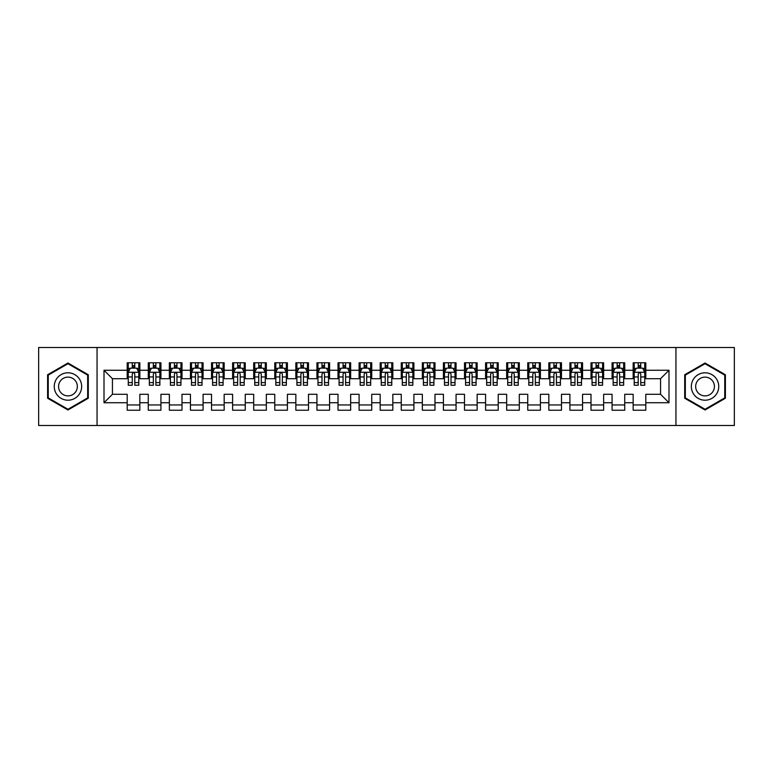 <?xml version="1.0" encoding="UTF-8"?>
<svg xmlns="http://www.w3.org/2000/svg" width="773" height="773" viewBox="0 0 773 773"><rect width="100%" height="100%" fill="white"/><g stroke="black" fill="none" stroke-linecap="round" stroke-linejoin="round"><path stroke-width="1.16" d="M675.95 425.498L734.35 425.498L734.35 347.502L675.95 347.502L675.95 425.498L97.05 425.498L97.05 347.502L38.65 347.502L38.65 425.498L97.05 425.498M675.95 347.502L97.05 347.502M104.007 402.733L104.007 370.267L127.197 370.267L127.197 378.702L112.433 378.702L112.433 394.298L104.007 402.733L127.197 402.733L127.197 410.221L139.845 410.221L139.845 402.733L148.271 402.733L148.271 410.221L160.929 410.221L160.929 402.733L169.355 402.733L169.355 410.221L182.003 410.221L182.003 402.733L190.438 402.733L190.438 410.221L203.086 410.221L203.086 402.733L211.522 402.733L211.522 410.221L224.17 410.221L224.17 402.733L232.605 402.733L232.605 410.221L245.254 410.221L245.254 402.733L253.689 402.733L253.689 410.221L266.337 410.221L266.337 402.733L274.763 402.733L274.763 410.221L287.411 410.221L287.411 402.733L295.846 402.733L295.846 410.221L308.495 410.221L308.495 402.733L316.93 402.733L316.93 410.221L329.578 410.221L329.578 402.733L338.014 402.733L338.014 410.221L350.662 410.221L350.662 402.733L359.097 402.733L359.097 410.221L371.745 410.221L371.745 402.733L380.171 402.733L380.171 410.221L392.829 410.221L392.829 402.733L401.255 402.733L401.255 410.221L413.903 410.221L413.903 402.733L422.338 402.733L422.338 410.221L434.986 410.221L434.986 402.733L443.422 402.733L443.422 410.221L456.07 410.221L456.07 402.733L464.505 402.733L464.505 410.221L477.154 410.221L477.154 402.733L485.589 402.733L485.589 410.221L498.237 410.221L498.237 402.733L506.663 402.733L506.663 410.221L519.311 410.221L519.311 402.733L527.746 402.733L527.746 410.221L540.395 410.221L540.395 402.733L548.83 402.733L548.83 410.221L561.478 410.221L561.478 402.733L569.914 402.733L569.914 410.221L582.562 410.221L582.562 402.733L590.997 402.733L590.997 410.221L603.645 410.221L603.645 402.733L612.071 402.733L612.071 410.221L624.729 410.221L624.729 402.733L633.155 402.733L633.155 410.221L645.803 410.221L645.803 394.298L660.567 394.298L660.567 378.702L645.803 378.702L645.803 370.267L668.993 370.267L668.993 402.733L645.803 402.733M645.803 370.267L645.803 362.779L633.155 362.779L633.155 370.267L624.729 370.267L624.729 362.779L612.071 362.779L612.071 370.267L603.645 370.267L603.645 362.779L590.997 362.779L590.997 370.267L582.562 370.267L582.562 362.779L569.914 362.779L569.914 370.267L561.478 370.267L561.478 362.779L548.83 362.779L548.83 370.267L540.395 370.267L540.395 362.779L527.746 362.779L527.746 370.267L519.311 370.267L519.311 362.779L506.663 362.779L506.663 370.267L498.237 370.267L498.237 362.779L485.589 362.779L485.589 370.267L477.154 370.267L477.154 362.779L464.505 362.779L464.505 370.267L456.07 370.267L456.07 362.779L443.422 362.779L443.422 370.267L434.986 370.267L434.986 362.779L422.338 362.779L422.338 370.267L413.903 370.267L413.903 362.779L401.255 362.779L401.255 370.267L392.829 370.267L392.829 362.779L380.171 362.779L380.171 370.267L371.745 370.267L371.745 362.779L359.097 362.779L359.097 370.267L350.662 370.267L350.662 362.779L338.014 362.779L338.014 370.267L329.578 370.267L329.578 362.779L316.93 362.779L316.93 370.267L308.495 370.267L308.495 362.779L295.846 362.779L295.846 370.267L287.411 370.267L287.411 362.779L274.763 362.779L274.763 370.267L266.337 370.267L266.337 362.779L253.689 362.779L253.689 370.267L245.254 370.267L245.254 362.779L232.605 362.779L232.605 370.267L224.17 370.267L224.17 362.779L211.522 362.779L211.522 370.267L203.086 370.267L203.086 362.779L190.438 362.779L190.438 370.267L182.003 370.267L182.003 362.779L169.355 362.779L169.355 370.267L160.929 370.267L160.929 362.779L148.271 362.779L148.271 370.267L139.845 370.267L139.845 362.779L127.197 362.779L127.197 370.267M624.729 402.733L624.729 394.298L633.155 394.298L633.155 402.733M668.993 370.267L660.567 378.702M603.645 402.733L603.645 394.298L612.071 394.298L612.071 402.733M633.155 370.267L633.155 378.702L624.729 378.702L624.729 370.267M582.562 402.733L582.562 394.298L590.997 394.298L590.997 402.733M612.071 370.267L612.071 378.702L603.645 378.702L603.645 370.267M561.478 402.733L561.478 394.298L569.914 394.298L569.914 402.733M590.997 370.267L590.997 378.702L582.562 378.702L582.562 370.267M540.395 402.733L540.395 394.298L548.83 394.298L548.83 402.733M569.914 370.267L569.914 378.702L561.478 378.702L561.478 370.267M519.311 402.733L519.311 394.298L527.746 394.298L527.746 402.733M548.83 370.267L548.83 378.702L540.395 378.702L540.395 370.267M498.237 402.733L498.237 394.298L506.663 394.298L506.663 402.733M527.746 370.267L527.746 378.702L519.311 378.702L519.311 370.267M477.154 402.733L477.154 394.298L485.589 394.298L485.589 402.733M506.663 370.267L506.663 378.702L498.237 378.702L498.237 370.267M456.07 402.733L456.07 394.298L464.505 394.298L464.505 402.733M485.589 370.267L485.589 378.702L477.154 378.702L477.154 370.267M434.986 402.733L434.986 394.298L443.422 394.298L443.422 402.733M464.505 370.267L464.505 378.702L456.07 378.702L456.07 370.267M413.903 402.733L413.903 394.298L422.338 394.298L422.338 402.733M443.422 370.267L443.422 378.702L434.986 378.702L434.986 370.267M392.829 402.733L392.829 394.298L401.255 394.298L401.255 402.733M422.338 370.267L422.338 378.702L413.903 378.702L413.903 370.267M371.745 402.733L371.745 394.298L380.171 394.298L380.171 402.733M401.255 370.267L401.255 378.702L392.829 378.702L392.829 370.267M350.662 402.733L350.662 394.298L359.097 394.298L359.097 402.733M380.171 370.267L380.171 378.702L371.745 378.702L371.745 370.267M329.578 402.733L329.578 394.298L338.014 394.298L338.014 402.733M359.097 370.267L359.097 378.702L350.662 378.702L350.662 370.267M308.495 402.733L308.495 394.298L316.93 394.298L316.93 402.733M338.014 370.267L338.014 378.702L329.578 378.702L329.578 370.267M287.411 402.733L287.411 394.298L295.846 394.298L295.846 402.733M316.93 370.267L316.93 378.702L308.495 378.702L308.495 370.267M266.337 402.733L266.337 394.298L274.763 394.298L274.763 402.733M295.846 370.267L295.846 378.702L287.411 378.702L287.411 370.267M245.254 402.733L245.254 394.298L253.689 394.298L253.689 402.733M274.763 370.267L274.763 378.702L266.337 378.702L266.337 370.267M224.17 402.733L224.17 394.298L232.605 394.298L232.605 402.733M253.689 370.267L253.689 378.702L245.254 378.702L245.254 370.267M203.086 402.733L203.086 394.298L211.522 394.298L211.522 402.733M232.605 370.267L232.605 378.702L224.17 378.702L224.17 370.267M182.003 402.733L182.003 394.298L190.438 394.298L190.438 402.733M211.522 370.267L211.522 378.702L203.086 378.702L203.086 370.267M160.929 402.733L160.929 394.298L169.355 394.298L169.355 402.733M190.438 370.267L190.438 378.702L182.003 378.702L182.003 370.267M139.845 402.733L139.845 394.298L148.271 394.298L148.271 402.733M169.355 370.267L169.355 378.702L160.929 378.702L160.929 370.267M112.433 394.298L127.197 394.298L127.197 402.733M148.271 370.267L148.271 378.702L139.845 378.702L139.845 370.267M633.155 368.054L634.208 368.054M644.75 368.054L645.803 368.054M612.071 368.054L613.134 368.054M623.666 368.054L624.729 368.054M590.997 368.054L592.05 368.054M602.592 368.054L603.645 368.054M569.914 368.054L570.967 368.054M581.509 368.054L582.562 368.054M548.83 368.054L549.883 368.054M560.425 368.054L561.478 368.054M527.746 368.054L528.8 368.054M539.341 368.054L540.395 368.054M506.663 368.054L507.716 368.054M518.258 368.054L519.311 368.054M485.589 368.054L486.642 368.054M497.184 368.054L498.237 368.054M464.505 368.054L465.559 368.054M476.1 368.054L477.154 368.054M443.422 368.054L444.475 368.054M455.017 368.054L456.07 368.054M422.338 368.054L423.391 368.054M433.933 368.054L434.986 368.054M401.255 368.054L402.308 368.054M412.85 368.054L413.903 368.054M380.171 368.054L381.234 368.054M391.766 368.054L392.829 368.054M359.097 368.054L360.15 368.054M370.692 368.054L371.745 368.054M338.014 368.054L339.067 368.054M349.609 368.054L350.662 368.054M316.93 368.054L317.983 368.054M328.525 368.054L329.578 368.054M295.846 368.054L296.9 368.054M307.441 368.054L308.495 368.054M274.763 368.054L275.816 368.054M286.358 368.054L287.411 368.054M253.689 368.054L254.742 368.054M265.284 368.054L266.337 368.054M232.605 368.054L233.659 368.054M244.2 368.054L245.254 368.054M211.522 368.054L212.575 368.054M223.117 368.054L224.17 368.054M190.438 368.054L191.491 368.054M202.033 368.054L203.086 368.054M169.355 368.054L170.408 368.054M180.95 368.054L182.003 368.054M148.271 368.054L149.334 368.054M159.866 368.054L160.929 368.054M127.197 368.054L128.25 368.054M138.792 368.054L139.845 368.054M127.197 404.946L139.845 404.946M148.271 404.946L160.929 404.946M169.355 404.946L182.003 404.946M190.438 404.946L203.086 404.946M211.522 404.946L224.17 404.946M232.605 404.946L245.254 404.946M253.689 404.946L266.337 404.946M274.763 404.946L287.411 404.946M295.846 404.946L308.495 404.946M316.93 404.946L329.578 404.946M338.014 404.946L350.662 404.946M359.097 404.946L371.745 404.946M380.171 404.946L392.829 404.946M401.255 404.946L413.903 404.946M422.338 404.946L434.986 404.946M443.422 404.946L456.07 404.946M464.505 404.946L477.154 404.946M485.589 404.946L498.237 404.946M506.663 404.946L519.311 404.946M527.746 404.946L540.395 404.946M548.83 404.946L561.478 404.946M569.914 404.946L582.562 404.946M590.997 404.946L603.645 404.946M612.071 404.946L624.729 404.946M633.155 404.946L645.803 404.946M104.007 370.267L112.433 378.702M660.567 394.298L668.993 402.733M88.296 374.75L67.956 363.01L47.607 374.75L47.607 398.25L67.956 409.99L88.296 398.25L88.296 374.75M684.704 374.75L684.704 398.25L705.044 409.99L725.393 398.25L725.393 374.75L705.044 363.01L684.704 374.75M134.782 365.523L132.251 365.523M138.792 382.596L134.782 382.596L134.782 385.234L138.792 385.234L138.792 372.373L136.676 368.161L130.357 368.161L128.25 372.373L128.25 385.234L132.251 385.234L132.251 382.596L128.25 382.596M128.25 372.373L128.25 362.779M138.792 372.373L138.792 362.779M132.251 368.161L132.251 362.779M134.782 362.779L134.782 368.161M134.782 382.596L134.782 373.958C133.942 372.335 133.101 372.335 132.251 373.958L132.251 382.596M134.782 368.054L132.251 368.054M155.866 365.523L153.334 365.523M159.866 382.596L155.866 382.596L155.866 385.234L159.866 385.234L159.866 372.373L157.76 368.161L151.44 368.161L149.334 372.373L149.334 385.234L153.334 385.234L153.334 382.596L149.334 382.596M149.334 372.373L149.334 362.779M159.866 372.373L159.866 362.779M153.334 368.161L153.334 362.779M155.866 362.779L155.866 368.161M155.866 382.596L155.866 373.958C155.025 372.335 154.175 372.335 153.334 373.958L153.334 382.596M155.866 368.054L153.334 368.054M176.949 365.523L174.418 365.523M180.95 382.596L176.949 382.596L176.949 385.234L180.95 385.234L180.95 372.373L178.843 368.161L172.524 368.161L170.408 372.373L170.408 385.234L174.418 385.234L174.418 382.596L170.408 382.596M170.408 372.373L170.408 362.779M180.95 372.373L180.95 362.779M174.418 368.161L174.418 362.779M176.949 362.779L176.949 368.161M176.949 382.596L176.949 373.958C176.109 372.335 175.258 372.335 174.418 373.958L174.418 382.596M176.949 368.054L174.418 368.054M79.822 379.649A13.701 13.701 0 0 0 61.106 374.634A13.701 13.701 0 0 0 56.091 393.351A13.701 13.701 0 0 0 74.807 398.366A13.701 13.701 0 0 0 79.822 379.649M76.083 381.814A9.382 9.382 0 0 0 63.26 378.374A9.382 9.382 0 0 0 59.83 391.186A9.382 9.382 0 0 0 72.643 394.626A9.382 9.382 0 0 0 76.083 381.814M67.956 409.265L48.245 397.882L48.245 375.118L67.956 363.735L87.668 375.118L87.668 397.882L67.956 409.265M716.909 379.649A13.701 13.701 0 0 0 698.193 374.634A13.701 13.701 0 0 0 693.178 393.351A13.701 13.701 0 0 0 711.894 398.366A13.701 13.701 0 0 0 716.909 379.649M713.17 381.814A9.382 9.382 0 0 0 700.357 378.374A9.382 9.382 0 0 0 696.917 391.186A9.382 9.382 0 0 0 709.74 394.626A9.382 9.382 0 0 0 713.17 381.814M705.044 409.265L685.332 397.882L685.332 375.118L705.044 363.735L724.755 375.118L724.755 397.882L705.044 409.265M198.033 365.523L195.501 365.523M202.033 382.596L198.033 382.596L198.033 385.234L202.033 385.234L202.033 372.373L199.927 368.161L193.598 368.161L191.491 372.373L191.491 385.234L195.501 385.234L195.501 382.596L191.491 382.596M191.491 372.373L191.491 362.779M202.033 372.373L202.033 362.779M195.501 368.161L195.501 362.779M198.033 362.779L198.033 368.161M198.033 382.596L198.033 373.958C197.183 372.335 196.342 372.335 195.501 373.958L195.501 382.596M198.033 368.054L195.501 368.054M219.107 365.523L216.585 365.523M223.117 382.596L219.107 382.596L219.107 385.234L223.117 385.234L223.117 372.373L221.01 368.161L214.681 368.161L212.575 372.373L212.575 385.234L216.585 385.234L216.585 382.596L212.575 382.596M212.575 372.373L212.575 362.779M223.117 372.373L223.117 362.779M216.585 368.161L216.585 362.779M219.107 362.779L219.107 368.161M219.107 382.596L219.107 373.958C218.266 372.335 217.426 372.335 216.585 373.958L216.585 382.596M219.107 368.054L216.585 368.054M240.19 365.523L237.659 365.523M244.2 382.596L240.19 382.596L240.19 385.234L244.2 385.234L244.2 372.373L242.094 368.161L235.765 368.161L233.659 372.373L233.659 385.234L237.659 385.234L237.659 382.596L233.659 382.596M233.659 372.373L233.659 362.779M244.2 372.373L244.2 362.779M237.659 368.161L237.659 362.779M240.19 362.779L240.19 368.161M240.19 382.596L240.19 373.958C239.35 372.335 238.509 372.335 237.659 373.958L237.659 382.596M240.19 368.054L237.659 368.054M261.274 365.523L258.742 365.523M265.284 382.596L261.274 382.596L261.274 385.234L265.284 385.234L265.284 372.373L263.168 368.161L256.849 368.161L254.742 372.373L254.742 385.234L258.742 385.234L258.742 382.596L254.742 382.596M254.742 372.373L254.742 362.779M265.284 372.373L265.284 362.779M258.742 368.161L258.742 362.779M261.274 362.779L261.274 368.161M261.274 382.596L261.274 373.958C260.433 372.335 259.593 372.335 258.742 373.958L258.742 382.596M261.274 368.054L258.742 368.054M282.358 365.523L279.826 365.523M286.358 382.596L282.358 382.596L282.358 385.234L286.358 385.234L286.358 372.373L284.251 368.161L277.932 368.161L275.816 372.373L275.816 385.234L279.826 385.234L279.826 382.596L275.816 382.596M275.816 372.373L275.816 362.779M286.358 372.373L286.358 362.779M279.826 368.161L279.826 362.779M282.358 362.779L282.358 368.161M282.358 382.596L282.358 373.958C281.517 372.335 280.667 372.335 279.826 373.958L279.826 382.596M282.358 368.054L279.826 368.054M303.441 365.523L300.91 365.523M307.441 382.596L303.441 382.596L303.441 385.234L307.441 385.234L307.441 372.373L305.335 368.161L299.006 368.161L296.9 372.373L296.9 385.234L300.91 385.234L300.91 382.596L296.9 382.596M296.9 372.373L296.9 362.779M307.441 372.373L307.441 362.779M300.91 368.161L300.91 362.779M303.441 362.779L303.441 368.161M303.441 382.596L303.441 373.958C302.591 372.335 301.75 372.335 300.91 373.958L300.91 382.596M303.441 368.054L300.91 368.054M324.515 365.523L321.993 365.523M328.525 382.596L324.515 382.596L324.515 385.234L328.525 385.234L328.525 372.373L326.419 368.161L320.09 368.161L317.983 372.373L317.983 385.234L321.993 385.234L321.993 382.596L317.983 382.596M317.983 372.373L317.983 362.779M328.525 372.373L328.525 362.779M321.993 368.161L321.993 362.779M324.515 362.779L324.515 368.161M324.515 382.596L324.515 373.958C323.674 372.335 322.834 372.335 321.993 373.958L321.993 382.596M324.515 368.054L321.993 368.054M345.599 365.523L343.067 365.523M349.609 382.596L345.599 382.596L345.599 385.234L349.609 385.234L349.609 372.373L347.502 368.161L341.173 368.161L339.067 372.373L339.067 385.234L343.067 385.234L343.067 382.596L339.067 382.596M339.067 372.373L339.067 362.779M349.609 372.373L349.609 362.779M343.067 368.161L343.067 362.779M345.599 362.779L345.599 368.161M345.599 382.596L345.599 373.958C344.758 372.335 343.917 372.335 343.067 373.958L343.067 382.596M345.599 368.054L343.067 368.054M366.682 365.523L364.151 365.523M370.692 382.596L366.682 382.596L366.682 385.234L370.692 385.234L370.692 372.373L368.576 368.161L362.257 368.161L360.15 372.373L360.15 385.234L364.151 385.234L364.151 382.596L360.15 382.596M360.15 372.373L360.15 362.779M370.692 372.373L370.692 362.779M364.151 368.161L364.151 362.779M366.682 362.779L366.682 368.161M366.682 382.596L366.682 373.958C365.842 372.335 365.001 372.335 364.151 373.958L364.151 382.596M366.682 368.054L364.151 368.054M387.766 365.523L385.234 365.523M391.766 382.596L387.766 382.596L387.766 385.234L391.766 385.234L391.766 372.373L389.66 368.161L383.34 368.161L381.234 372.373L381.234 385.234L385.234 385.234L385.234 382.596L381.234 382.596M381.234 372.373L381.234 362.779M391.766 372.373L391.766 362.779M385.234 368.161L385.234 362.779M387.766 362.779L387.766 368.161M387.766 382.596L387.766 373.958C386.925 372.335 386.075 372.335 385.234 373.958L385.234 382.596M387.766 368.054L385.234 368.054M408.849 365.523L406.318 365.523M412.85 382.596L408.849 382.596L408.849 385.234L412.85 385.234L412.85 372.373L410.743 368.161L404.424 368.161L402.308 372.373L402.308 385.234L406.318 385.234L406.318 382.596L402.308 382.596M402.308 372.373L402.308 362.779M412.85 372.373L412.85 362.779M406.318 368.161L406.318 362.779M408.849 362.779L408.849 368.161M408.849 382.596L408.849 373.958C408.009 372.335 407.158 372.335 406.318 373.958L406.318 382.596M408.849 368.054L406.318 368.054M429.933 365.523L427.401 365.523M433.933 382.596L429.933 382.596L429.933 385.234L433.933 385.234L433.933 372.373L431.827 368.161L425.498 368.161L423.391 372.373L423.391 385.234L427.401 385.234L427.401 382.596L423.391 382.596M423.391 372.373L423.391 362.779M433.933 372.373L433.933 362.779M427.401 368.161L427.401 362.779M429.933 362.779L429.933 368.161M429.933 382.596L429.933 373.958C429.083 372.335 428.242 372.335 427.401 373.958L427.401 382.596M429.933 368.054L427.401 368.054M451.007 365.523L448.485 365.523M455.017 382.596L451.007 382.596L451.007 385.234L455.017 385.234L455.017 372.373L452.91 368.161L446.581 368.161L444.475 372.373L444.475 385.234L448.485 385.234L448.485 382.596L444.475 382.596M444.475 372.373L444.475 362.779M455.017 372.373L455.017 362.779M448.485 368.161L448.485 362.779M451.007 362.779L451.007 368.161M451.007 382.596L451.007 373.958C450.166 372.335 449.326 372.335 448.485 373.958L448.485 382.596M451.007 368.054L448.485 368.054M472.09 365.523L469.559 365.523M476.1 382.596L472.09 382.596L472.09 385.234L476.1 385.234L476.1 372.373L473.994 368.161L467.665 368.161L465.559 372.373L465.559 385.234L469.559 385.234L469.559 382.596L465.559 382.596M465.559 372.373L465.559 362.779M476.1 372.373L476.1 362.779M469.559 368.161L469.559 362.779M472.09 362.779L472.09 368.161M472.09 382.596L472.09 373.958C471.25 372.335 470.409 372.335 469.559 373.958L469.559 382.596M472.09 368.054L469.559 368.054M493.174 365.523L490.642 365.523M497.184 382.596L493.174 382.596L493.174 385.234L497.184 385.234L497.184 372.373L495.068 368.161L488.749 368.161L486.642 372.373L486.642 385.234L490.642 385.234L490.642 382.596L486.642 382.596M486.642 372.373L486.642 362.779M497.184 372.373L497.184 362.779M490.642 368.161L490.642 362.779M493.174 362.779L493.174 368.161M493.174 382.596L493.174 373.958C492.333 372.335 491.493 372.335 490.642 373.958L490.642 382.596M493.174 368.054L490.642 368.054M514.258 365.523L511.726 365.523M518.258 382.596L514.258 382.596L514.258 385.234L518.258 385.234L518.258 372.373L516.151 368.161L509.832 368.161L507.716 372.373L507.716 385.234L511.726 385.234L511.726 382.596L507.716 382.596M507.716 372.373L507.716 362.779M518.258 372.373L518.258 362.779M511.726 368.161L511.726 362.779M514.258 362.779L514.258 368.161M514.258 382.596L514.258 373.958C513.417 372.335 512.567 372.335 511.726 373.958L511.726 382.596M514.258 368.054L511.726 368.054M535.341 365.523L532.81 365.523M539.341 382.596L535.341 382.596L535.341 385.234L539.341 385.234L539.341 372.373L537.235 368.161L530.906 368.161L528.8 372.373L528.8 385.234L532.81 385.234L532.81 382.596L528.8 382.596M528.8 372.373L528.8 362.779M539.341 372.373L539.341 362.779M532.81 368.161L532.81 362.779M535.341 362.779L535.341 368.161M535.341 382.596L535.341 373.958C534.491 372.335 533.65 372.335 532.81 373.958L532.81 382.596M535.341 368.054L532.81 368.054M556.415 365.523L553.893 365.523M560.425 382.596L556.415 382.596L556.415 385.234L560.425 385.234L560.425 372.373L558.319 368.161L551.99 368.161L549.883 372.373L549.883 385.234L553.893 385.234L553.893 382.596L549.883 382.596M549.883 372.373L549.883 362.779M560.425 372.373L560.425 362.779M553.893 368.161L553.893 362.779M556.415 362.779L556.415 368.161M556.415 382.596L556.415 373.958C555.574 372.335 554.734 372.335 553.893 373.958L553.893 382.596M556.415 368.054L553.893 368.054M577.499 365.523L574.967 365.523M581.509 382.596L577.499 382.596L577.499 385.234L581.509 385.234L581.509 372.373L579.402 368.161L573.073 368.161L570.967 372.373L570.967 385.234L574.967 385.234L574.967 382.596L570.967 382.596M570.967 372.373L570.967 362.779M581.509 372.373L581.509 362.779M574.967 368.161L574.967 362.779M577.499 362.779L577.499 368.161M577.499 382.596L577.499 373.958C576.658 372.335 575.817 372.335 574.967 373.958L574.967 382.596M577.499 368.054L574.967 368.054M598.582 365.523L596.051 365.523M602.592 382.596L598.582 382.596L598.582 385.234L602.592 385.234L602.592 372.373L600.476 368.161L594.157 368.161L592.05 372.373L592.05 385.234L596.051 385.234L596.051 382.596L592.05 382.596M592.05 372.373L592.05 362.779M602.592 372.373L602.592 362.779M596.051 368.161L596.051 362.779M598.582 362.779L598.582 368.161M598.582 382.596L598.582 373.958C597.742 372.335 596.901 372.335 596.051 373.958L596.051 382.596M598.582 368.054L596.051 368.054M619.666 365.523L617.134 365.523M623.666 382.596L619.666 382.596L619.666 385.234L623.666 385.234L623.666 372.373L621.56 368.161L615.24 368.161L613.134 372.373L613.134 385.234L617.134 385.234L617.134 382.596L613.134 382.596M613.134 372.373L613.134 362.779M623.666 372.373L623.666 362.779M617.134 368.161L617.134 362.779M619.666 362.779L619.666 368.161M619.666 382.596L619.666 373.958C618.825 372.335 617.975 372.335 617.134 373.958L617.134 382.596M619.666 368.054L617.134 368.054M640.749 365.523L638.218 365.523M644.75 382.596L640.749 382.596L640.749 385.234L644.75 385.234L644.75 372.373L642.643 368.161L636.324 368.161L634.208 372.373L634.208 385.234L638.218 385.234L638.218 382.596L634.208 382.596M634.208 372.373L634.208 362.779M644.75 372.373L644.75 362.779M638.218 368.161L638.218 362.779M640.749 362.779L640.749 368.161M640.749 382.596L640.749 373.958C639.909 372.335 639.058 372.335 638.218 373.958L638.218 382.596M640.749 368.054L638.218 368.054M138.734 372.267L128.299 372.267M128.25 368.412L130.231 368.412M136.811 368.412L138.792 368.412M132.251 376.944L128.25 376.944M138.792 376.944L134.782 376.944M134.782 366.866L132.251 366.866M159.818 372.267L149.382 372.267M149.334 368.412L151.315 368.412M157.885 368.412L159.866 368.412M153.334 376.944L149.334 376.944M159.866 376.944L155.866 376.944M155.866 366.866L153.334 366.866M180.901 372.267L170.466 372.267M170.408 368.412L172.389 368.412M178.969 368.412L180.95 368.412M174.418 376.944L170.408 376.944M180.95 376.944L176.949 376.944M176.949 366.866L174.418 366.866M201.985 372.267L191.549 372.267M191.491 368.412L193.472 368.412M200.052 368.412L202.033 368.412M195.501 376.944L191.491 376.944M202.033 376.944L198.033 376.944M198.033 366.866L195.501 366.866M223.059 372.267L212.623 372.267M212.575 368.412L214.556 368.412M221.136 368.412L223.117 368.412M216.585 376.944L212.575 376.944M223.117 376.944L219.107 376.944M219.107 366.866L216.585 366.866M244.142 372.267L233.707 372.267M233.659 368.412L235.639 368.412M242.22 368.412L244.2 368.412M237.659 376.944L233.659 376.944M244.2 376.944L240.19 376.944M240.19 366.866L237.659 366.866M265.226 372.267L254.79 372.267M254.742 368.412L256.723 368.412M263.293 368.412L265.284 368.412M258.742 376.944L254.742 376.944M265.284 376.944L261.274 376.944M261.274 366.866L258.742 366.866M286.31 372.267L275.874 372.267M275.816 368.412L277.807 368.412M284.377 368.412L286.358 368.412M279.826 376.944L275.816 376.944M286.358 376.944L282.358 376.944M282.358 366.866L279.826 366.866M307.393 372.267L296.958 372.267M296.9 368.412L298.88 368.412M305.461 368.412L307.441 368.412M300.91 376.944L296.9 376.944M307.441 376.944L303.441 376.944M303.441 366.866L300.91 366.866M328.477 372.267L318.041 372.267M317.983 368.412L319.964 368.412M326.544 368.412L328.525 368.412M321.993 376.944L317.983 376.944M328.525 376.944L324.515 376.944M324.515 366.866L321.993 366.866M349.551 372.267L339.115 372.267M339.067 368.412L341.048 368.412M347.628 368.412L349.609 368.412M343.067 376.944L339.067 376.944M349.609 376.944L345.599 376.944M345.599 366.866L343.067 366.866M370.634 372.267L360.199 372.267M360.15 368.412L362.131 368.412M368.711 368.412L370.692 368.412M364.151 376.944L360.15 376.944M370.692 376.944L366.682 376.944M366.682 366.866L364.151 366.866M391.718 372.267L381.282 372.267M381.234 368.412L383.215 368.412M389.785 368.412L391.766 368.412M385.234 376.944L381.234 376.944M391.766 376.944L387.766 376.944M387.766 366.866L385.234 366.866M412.801 372.267L402.366 372.267M402.308 368.412L404.289 368.412M410.869 368.412L412.85 368.412M406.318 376.944L402.308 376.944M412.85 376.944L408.849 376.944M408.849 366.866L406.318 366.866M433.885 372.267L423.449 372.267M423.391 368.412L425.372 368.412M431.952 368.412L433.933 368.412M427.401 376.944L423.391 376.944M433.933 376.944L429.933 376.944M429.933 366.866L427.401 366.866M454.959 372.267L444.523 372.267M444.475 368.412L446.456 368.412M453.036 368.412L455.017 368.412M448.485 376.944L444.475 376.944M455.017 376.944L451.007 376.944M451.007 366.866L448.485 366.866M476.042 372.267L465.607 372.267M465.559 368.412L467.539 368.412M474.12 368.412L476.1 368.412M469.559 376.944L465.559 376.944M476.1 376.944L472.09 376.944M472.09 366.866L469.559 366.866M497.126 372.267L486.69 372.267M486.642 368.412L488.623 368.412M495.193 368.412L497.184 368.412M490.642 376.944L486.642 376.944M497.184 376.944L493.174 376.944M493.174 366.866L490.642 366.866M518.21 372.267L507.774 372.267M507.716 368.412L509.707 368.412M516.277 368.412L518.258 368.412M511.726 376.944L507.716 376.944M518.258 376.944L514.258 376.944M514.258 366.866L511.726 366.866M539.293 372.267L528.858 372.267M528.8 368.412L530.78 368.412M537.361 368.412L539.341 368.412M532.81 376.944L528.8 376.944M539.341 376.944L535.341 376.944M535.341 366.866L532.81 366.866M560.377 372.267L549.941 372.267M549.883 368.412L551.864 368.412M558.444 368.412L560.425 368.412M553.893 376.944L549.883 376.944M560.425 376.944L556.415 376.944M556.415 366.866L553.893 366.866M581.451 372.267L571.015 372.267M570.967 368.412L572.948 368.412M579.528 368.412L581.509 368.412M574.967 376.944L570.967 376.944M581.509 376.944L577.499 376.944M577.499 366.866L574.967 366.866M602.534 372.267L592.099 372.267M592.05 368.412L594.031 368.412M600.611 368.412L602.592 368.412M596.051 376.944L592.05 376.944M602.592 376.944L598.582 376.944M598.582 366.866L596.051 366.866M623.618 372.267L613.182 372.267M613.134 368.412L615.115 368.412M621.685 368.412L623.666 368.412M617.134 376.944L613.134 376.944M623.666 376.944L619.666 376.944M619.666 366.866L617.134 366.866M644.701 372.267L634.266 372.267M634.208 368.412L636.189 368.412M642.769 368.412L644.75 368.412M638.218 376.944L634.208 376.944M644.75 376.944L640.749 376.944M640.749 366.866L638.218 366.866"/></g></svg>
